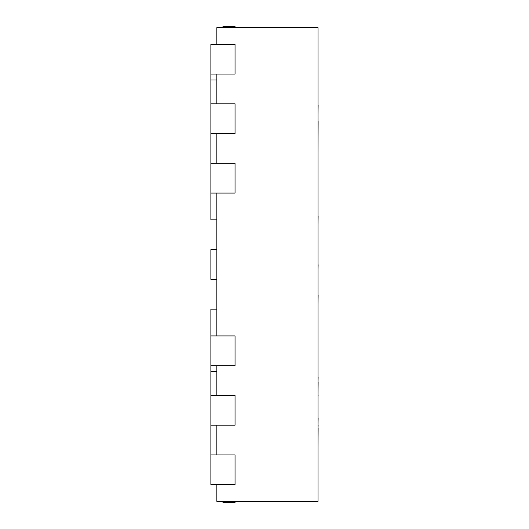 <?xml version="1.0" encoding="UTF-8"?>
<svg xmlns="http://www.w3.org/2000/svg" width="529" height="529" viewBox="0 0 529 529"><rect width="100%" height="100%" fill="white"/><g stroke="black" fill="none" stroke-linecap="round" stroke-linejoin="round"><path stroke-width="0.79" d="M216.83 484.696L216.83 501.36L318.002 501.36L318.002 27.64L216.83 27.64L216.83 44.304M216.83 74.06L216.83 103.816M216.83 133.572L216.83 163.329M216.83 193.085L216.83 335.915M216.83 365.671L216.83 395.428M216.83 425.184L216.83 454.94M210.879 193.085L210.879 163.329L235.041 163.329L235.041 193.085L210.879 193.085L210.879 219.866L216.83 219.866M216.83 279.378L210.879 279.378L210.879 249.622L216.83 249.622M210.879 454.94L235.041 454.94L235.041 484.696L210.879 484.696L210.879 309.134L216.83 309.134M210.879 44.304L235.041 44.304L235.041 74.06L210.879 74.06L210.879 44.304M210.879 163.329L210.879 133.572L235.041 133.572L235.041 103.816L210.879 103.816L210.879 74.06M210.879 133.572L210.879 103.816M210.879 335.915L235.041 335.915L235.041 365.671L210.879 365.671M210.879 395.428L235.041 395.428L235.041 425.184L210.879 425.184M222.96 501.36L222.96 502.55L235.041 502.55L235.041 501.36M235.041 27.64L235.041 26.45L222.96 26.45L222.96 27.64M318.121 121.498L318.002 152.345M318.002 159.11L318.002 188.298M318.002 264.738L318.002 248.848M318.121 264.738L318.002 269.36M318.002 105.284L318.002 85.586M318.121 105.284L318.002 114.033M318.002 215.964L318.002 196.266M318.121 215.964L318.002 224.719M318.002 295.301L318.002 275.602M318.121 295.301L318.002 304.056M318.121 418.32L318.002 425.164M318.121 425.164L318.002 427.928M318.121 427.928L318.002 446.701M318.002 377.223L318.002 364.891M318.121 377.223L318.002 382.302M318.121 382.302L318.002 395.236M318.002 233.831L318.002 245.244M318.002 399.567L318.002 423.048M318.002 324.813L318.002 315.39M318.121 395.236L318.002 396.36M210.879 80.011L216.83 80.011M210.879 371.623L216.83 371.623"/></g></svg>
